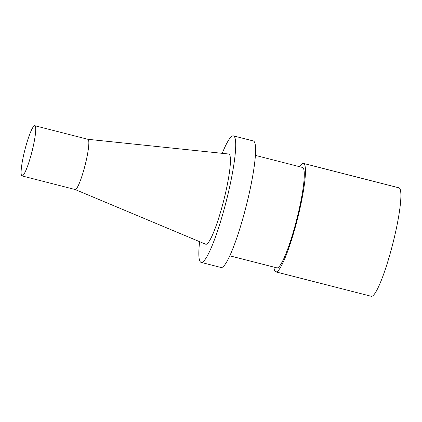 <?xml version="1.0" encoding="UTF-8"?>
<svg xmlns="http://www.w3.org/2000/svg" width="422" height="422" viewBox="0 0 422 422"><rect width="100%" height="100%" fill="white"/><g stroke="black" fill="none" stroke-linecap="round" stroke-linejoin="round"><path stroke-width="0.63" d="M222.209 153.334A65.294 9.2 104.3 0 1 233.477 135.879A65.294 9.2 104.3 0 1 225.29 204.944A65.294 9.2 104.3 0 1 201.109 262.394A65.294 9.2 104.3 0 1 199.617 241.674M87.913 139.297L228.698 154.009A46.552 6.557 104.3 0 1 229.167 154.194A46.552 6.557 104.3 0 1 223.201 202.486A46.552 6.557 104.3 0 1 205.625 244.196L75.069 189.499M233.477 135.879L253.358 140.964A65.294 9.2 104.3 0 1 245.171 210.029A65.294 9.2 104.3 0 1 220.996 267.479L201.109 262.394M35.026 125.809A25.911 3.65 -75.7 0 0 34.836 125.719A25.911 3.65 -75.7 0 0 25.062 149.214A25.911 3.65 -75.7 0 0 21.807 175.832A25.911 3.65 -75.7 0 0 21.997 175.921A25.911 3.65 -75.7 0 0 31.771 152.426A25.911 3.65 -75.7 0 0 35.026 125.809M21.997 175.921L75.105 189.51A25.911 3.65 -75.7 0 0 84.885 166.015A25.911 3.65 -75.7 0 0 88.14 139.392A25.911 3.65 -75.7 0 0 87.95 139.302L34.836 125.719M303.534 163.425L398.964 187.837A55.968 7.886 104.3 0 1 399.37 188.033A55.968 7.886 104.3 0 1 392.344 245.525A55.968 7.886 104.3 0 1 371.223 296.281L275.793 271.868A55.968 7.886 -75.7 0 0 296.914 221.117A55.968 7.886 -75.7 0 0 303.94 163.62A55.968 7.886 -75.7 0 0 303.534 163.425A55.968 7.886 -75.7 0 0 299.62 166.706M273.936 267.115A55.968 7.886 -75.7 0 0 275.387 271.678A55.968 7.886 -75.7 0 0 275.793 271.868M255.442 155.401L302.505 167.444A51.822 7.301 104.3 0 1 302.88 167.624A51.822 7.301 104.3 0 1 296.376 220.859A51.822 7.301 104.3 0 1 276.821 267.854L229.753 255.816"/></g></svg>
